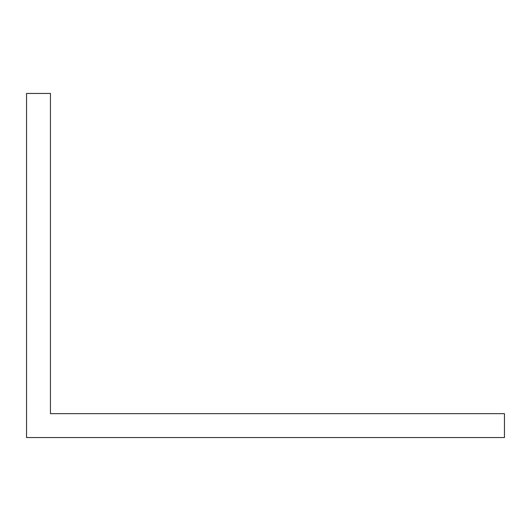 <?xml version="1.0" encoding="UTF-8"?>
<svg xmlns="http://www.w3.org/2000/svg" width="531" height="531" viewBox="0 0 531 531"><rect width="100%" height="100%" fill="white"/><g stroke="black" fill="none" stroke-linecap="round" stroke-linejoin="round"><path stroke-width="0.8" d="M69.561 413.649L50.445 413.649L50.445 93.456L26.55 93.456L26.55 437.544L504.45 437.544L504.45 413.649L69.561 413.649"/></g></svg>
